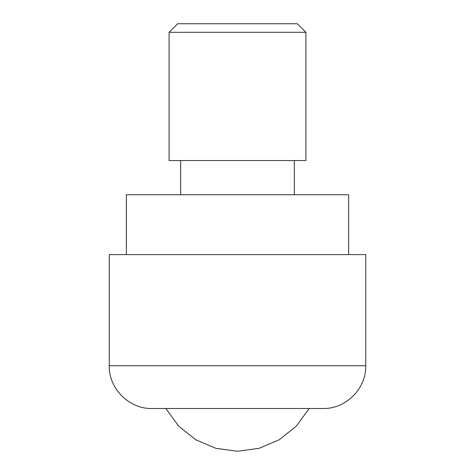 <?xml version="1.0" encoding="UTF-8"?>
<svg xmlns="http://www.w3.org/2000/svg" width="475" height="475" viewBox="0 0 475 475"><rect width="100%" height="100%" fill="white"/><g stroke="black" fill="none" stroke-linecap="round" stroke-linejoin="round"><path stroke-width="0.71" d="M177.65 23.75L297.35 23.75L305.9 32.3L169.1 32.3L177.65 23.75M169.1 32.3L169.1 160.55L305.9 160.55L305.9 32.3M126.35 254.6L348.65 254.6L348.65 194.75L126.35 194.75L126.35 254.6M181.693 408.5L152 408.5C129.158 409.088 108.662 388.592 109.25 365.75L109.25 254.6L365.75 254.6L365.75 365.75C366.338 388.592 345.842 409.088 323 408.5L237.5 408.5L323 408.5M152 408.5L237.5 408.5M309.16 408.5L296.305 426.152L279.223 439.749L259.136 448.323L237.5 451.25L215.864 448.323L195.777 439.749L178.695 426.152L165.84 408.5M109.25 365.75L365.75 365.75M180.666 194.75L180.666 160.55M294.334 160.55L294.334 194.75"/></g></svg>
